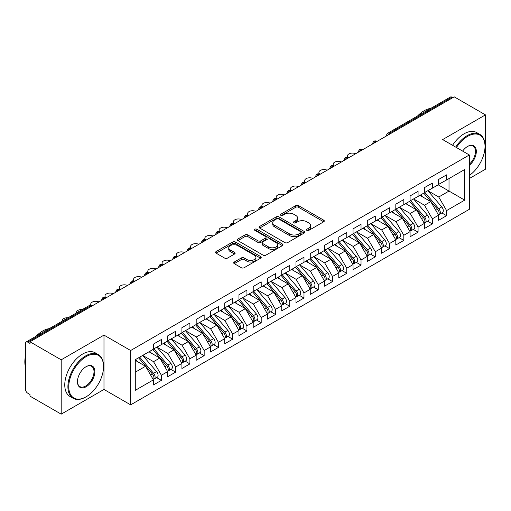 <?xml version="1.0" encoding="UTF-8"?>
<svg xmlns="http://www.w3.org/2000/svg" width="511" height="511" viewBox="0 0 511 511"><rect width="100%" height="100%" fill="white"/><g stroke="black" fill="none" stroke-linecap="round" stroke-linejoin="round"><path stroke-width="0.77" d="M306.875 230.372A1.386 0.798 0 0 0 308.836 230.372L323.712 221.787A1.98 1.143 0 0 0 324.287 220.976A1.98 1.143 0 0 0 323.712 220.171L298.513 205.62A1.98 1.143 0 0 0 295.716 205.62L280.839 214.211A1.386 0.798 0 0 0 280.437 214.773A1.386 0.798 0 0 0 280.839 215.342A1.386 0.798 0 0 0 282.8 215.342L284.729 214.23A6.336 3.66 0 0 1 293.684 214.23L295.786 215.438A6.336 3.66 0 0 1 297.638 218.025A6.336 3.66 0 0 1 295.786 220.611L293.857 221.723A1.386 0.798 0 0 0 293.455 222.291A1.386 0.798 0 0 0 293.857 222.853A1.386 0.798 0 0 0 295.818 222.853L297.747 221.742A6.336 3.66 0 0 1 306.702 221.742L308.804 222.956A6.336 3.66 0 0 1 310.656 225.543A6.336 3.66 0 0 1 308.804 228.13L306.875 229.241A1.386 0.798 0 0 0 306.472 229.803A1.386 0.798 0 0 0 306.875 230.372L306.875 229.241M234.268 262.028A1.98 1.143 0 0 0 233.687 262.839A1.98 1.143 0 0 0 234.268 263.644L241.333 267.726A1.98 1.143 0 0 0 244.137 267.726L260.648 258.189A1.98 1.143 0 0 0 261.23 257.384A1.98 1.143 0 0 0 260.648 256.573L235.456 242.029A1.98 1.143 0 0 0 232.658 242.029L216.14 251.565A1.98 1.143 0 0 0 215.559 252.37A1.98 1.143 0 0 0 216.14 253.181L224.674 258.112A1.98 1.143 0 0 0 227.478 258.112L234.543 254.031A1.98 1.143 0 0 0 235.124 253.22A1.98 1.143 0 0 0 234.543 252.415L230.308 249.968A5.295 3.06 0 0 1 228.762 247.809A5.295 3.06 0 0 1 232.026 244.98A5.295 3.06 0 0 1 237.8 245.644L254.389 255.219A5.295 3.06 0 0 1 255.941 257.384A5.295 3.06 0 0 1 252.67 260.208A5.295 3.06 0 0 1 246.896 259.543L244.137 257.946A1.98 1.143 0 0 0 241.333 257.946L234.268 262.028L234.268 263.644M469.334 178.518L485.45 169.218L485.45 114.879L454.222 96.847L29.97 341.782L29.97 343.43L27.69 342.115A3.028 1.744 -120 0 0 26.176 341.961A3.028 1.744 -120 0 0 25.55 343.347L25.55 389.452A3.028 1.744 -120 0 0 27.69 393.157L29.97 394.479L29.97 396.121L61.199 414.153L103.982 389.452L130.65 404.853L130.65 350.508L103.982 335.114L61.199 359.814L29.97 341.782M485.45 114.879L442.667 139.573L469.334 154.974L130.65 350.508M284.87 242.597A1.98 1.143 0 0 0 287.667 242.597L304.186 233.061A1.98 1.143 0 0 0 304.76 232.25A1.98 1.143 0 0 0 304.186 231.445L278.987 216.894A1.98 1.143 0 0 0 276.189 216.894L259.671 226.43A1.98 1.143 0 0 0 259.09 227.242A1.98 1.143 0 0 0 259.671 228.047L284.87 242.597M255.398 230.672A1.386 0.798 0 0 1 256.803 230.863L256.803 229.222L282.417 244.009A1.98 1.143 0 0 1 282.998 244.814A1.98 1.143 0 0 1 282.417 245.625L265.899 255.161A1.98 1.143 0 0 1 263.101 255.161L237.902 240.617L237.902 239.001A1.98 1.143 0 0 0 237.328 239.806A1.98 1.143 0 0 0 237.902 240.617M237.902 239.001L244.973 234.919A1.98 1.143 0 0 1 247.771 234.919L257.991 240.815A1.98 1.143 0 0 0 260.789 240.815L265.477 238.107A1.98 1.143 0 0 0 266.059 237.302A1.98 1.143 0 0 0 265.477 236.491L254.842 230.352A1.386 0.798 0 0 1 254.433 229.784A1.386 0.798 0 0 1 255.289 229.043A1.386 0.798 0 0 1 256.803 229.222M130.65 404.853L469.334 209.312L469.334 154.974M438.176 184.816L464.703 200.133L464.703 169.505L446.588 179.961L446.588 174.858L438.604 179.463L438.604 184.573L432.332 188.195L432.332 183.091L424.341 187.697L424.341 192.807L418.068 196.428L418.068 191.325L410.084 195.93L410.084 201.04L403.811 204.662L403.811 199.558L395.821 204.164L395.821 209.267L389.548 212.895L389.548 207.785L381.564 212.397L381.564 217.501L375.285 221.129L375.285 216.019L367.3 220.631L367.3 225.734L361.028 229.362L361.028 224.252L353.044 228.864L353.044 233.968L346.765 237.589L346.765 232.486L338.78 237.098L338.78 242.201L332.508 245.823L332.508 240.719L324.523 245.331L324.523 250.435L318.244 254.056L318.244 248.953L310.26 253.565L310.26 258.668L303.988 262.29L303.988 257.186L295.997 261.798L295.997 266.902L289.724 270.523L289.724 265.42L281.74 270.032L281.74 275.135L275.467 278.757L275.467 273.653L267.477 278.265L267.477 283.369L261.204 286.99L261.204 281.887L253.22 286.499L253.22 291.602L246.941 295.224L246.941 290.12L238.956 294.732L238.956 299.836L232.684 303.457L232.684 298.354L224.699 302.966L224.699 308.069L218.421 311.691L218.421 306.587L210.436 311.199L210.436 316.303L204.164 319.924L204.164 314.821L196.179 319.432L196.179 324.536L189.9 328.158L189.9 323.054L181.916 327.666L181.916 332.77L175.643 336.391L175.643 331.288L167.653 335.899L167.653 341.003L161.38 344.625L161.38 339.521L153.396 344.133L153.396 349.237L135.287 359.693L135.287 390.321L153.396 379.865L145.552 366.278L135.287 360.351M464.703 200.133L446.588 210.589L438.745 197.003L427.911 190.744M441.849 212.959L446.588 215.693L446.588 210.589M446.588 215.693L438.604 220.305L438.604 215.201L432.332 218.823L424.488 205.237L413.648 198.977M427.592 221.186L432.332 223.927L432.332 218.823M432.332 223.927L424.341 228.538L424.341 223.435L418.068 227.056L410.224 213.47L399.385 207.21L413.233 223.384L410.237 225.108A4.031 2.331 60 0 1 411.796 228.947A4.031 2.331 60 0 1 410.959 230.793A4.031 2.331 60 0 1 410.307 230.978M413.329 229.42L418.068 232.16L418.068 227.056M418.068 232.16L410.084 236.772L410.084 231.668L403.811 235.29L395.968 221.704L385.128 215.444M399.072 237.653L403.811 240.394L403.811 235.29M403.811 240.394L395.821 245.005L395.821 239.895L389.548 243.523L381.704 229.937L370.865 223.677L384.713 239.851L381.717 241.575A4.031 2.331 60 0 1 383.276 245.414A4.031 2.331 60 0 1 382.439 247.26A4.031 2.331 60 0 1 381.787 247.445M384.809 245.887L389.548 248.627L389.548 243.523M389.548 248.627L381.564 253.239L381.564 248.129L375.285 251.757L367.447 238.171L356.608 231.911M370.545 254.12L375.285 256.861L375.285 251.757M375.285 256.861L367.3 261.472L367.3 256.362L361.028 259.99L353.184 246.404L342.344 240.144M356.288 262.354L361.028 265.094L361.028 259.99M361.028 265.094L353.044 269.699L353.044 264.596L346.765 268.218L338.921 254.638L328.088 248.378M342.025 270.587L346.765 273.328L346.765 268.218M346.765 273.328L338.78 277.933L338.78 272.829L332.508 276.451L324.664 262.871L313.824 256.611L327.672 272.778L324.677 274.509A4.031 2.331 60 0 1 326.229 278.342A4.031 2.331 60 0 1 325.398 280.188A4.031 2.331 60 0 1 324.747 280.379M327.768 278.821L332.508 281.561L332.508 276.451M332.508 281.561L324.523 286.166L324.523 281.063L318.244 284.684L310.401 271.105L299.567 264.845M313.505 287.054L318.244 289.794L318.244 284.684M318.244 289.794L310.26 294.4L310.26 289.296L303.988 292.918L296.144 279.338L285.304 273.078M299.248 295.288L303.988 298.028L303.988 292.918M303.988 298.028L295.997 302.633L295.997 297.53L289.724 301.151L281.88 287.565L271.041 281.312M284.985 303.521L289.724 306.255L289.724 301.151M289.724 306.255L281.74 310.867L281.74 305.763L275.467 309.385L267.623 295.799L256.784 289.545L270.626 305.712L267.63 307.443A4.031 2.331 60 0 1 269.188 311.276A4.031 2.331 60 0 1 268.352 313.122A4.031 2.331 60 0 1 267.7 313.307M270.728 311.755L275.467 314.489L275.467 309.385M275.467 314.489L267.477 319.1L267.477 313.997L261.204 317.618L253.36 304.032L242.521 297.779M256.465 319.988L261.204 322.722L261.204 317.618M261.204 322.722L253.22 327.334L253.22 322.23L246.941 325.852L239.103 312.266L228.264 306.012L242.105 322.179L239.11 323.91A4.031 2.331 60 0 1 240.668 327.743A4.031 2.331 60 0 1 239.831 329.589A4.031 2.331 60 0 1 239.18 329.774M242.201 328.222L246.941 330.956L246.941 325.852M246.941 330.956L238.956 335.567L238.956 330.464L232.684 334.085L224.84 320.499L214 314.246M227.944 336.455L232.684 339.189L232.684 334.085M232.684 339.189L224.699 343.801L224.699 338.697L218.421 342.319L210.577 328.733L199.744 322.479L213.585 338.646L210.589 340.377A4.031 2.331 60 0 1 212.148 344.21A4.031 2.331 60 0 1 211.311 346.056A4.031 2.331 60 0 1 210.66 346.241M213.681 344.689L218.421 347.423L218.421 342.319M218.421 347.423L210.436 352.034L210.436 346.931L204.164 350.552L196.32 336.966L185.48 330.713M199.424 352.922L204.164 355.656L204.164 350.552M204.164 355.656L196.179 360.268L196.179 355.164L189.9 358.786L182.057 345.2L171.223 338.946L185.065 355.113L182.069 356.844A4.031 2.331 60 0 1 183.628 360.677A4.031 2.331 60 0 1 182.791 362.523A4.031 2.331 60 0 1 182.14 362.708M185.161 361.156L189.9 363.889L189.9 358.786M189.9 363.889L181.916 368.501L181.916 363.398L175.643 367.019L167.8 353.433L156.96 347.18M170.904 369.389L175.643 372.123L175.643 367.019M175.643 372.123L167.653 376.735L167.653 371.631L161.38 375.253L153.536 361.667L142.697 355.407M156.641 377.623L161.38 380.356L161.38 375.253M161.38 380.356L153.396 384.968L153.396 379.865M153.396 349.07L161.38 344.625M135.287 372.206L145.552 366.278M167.653 340.837L175.643 336.391M153.536 361.667L159.815 358.045L148.976 351.785M167.653 371.631L159.815 358.045M181.916 332.604L189.9 328.158M167.8 353.433L174.072 349.811L163.233 343.552M181.916 363.398L174.072 349.811M196.179 324.37L204.164 319.924M182.057 345.2L188.335 341.578L177.496 335.318M196.179 355.164L188.335 341.578M210.436 316.137L218.421 311.691M196.32 336.966L202.592 333.344L191.753 327.085M210.436 346.931L202.592 333.344M224.699 307.903L232.684 303.457M210.577 328.733L216.856 325.111L206.016 318.858M224.699 338.697L216.856 325.111M238.956 299.67L246.941 295.224M224.84 320.499L231.113 316.877L220.279 310.624M238.956 330.464L231.113 316.877M253.22 291.436L261.204 286.99M239.103 312.266L245.376 308.644L234.536 302.391M253.22 322.23L245.376 308.644M267.477 283.203L275.467 278.757M253.36 304.032L259.633 300.411L248.8 294.157M267.477 313.997L259.633 300.411M281.74 274.969L289.724 270.523M267.623 295.799L273.896 292.177L263.056 285.924M281.74 305.763L273.896 292.177M295.997 266.736L303.988 262.29M281.88 287.565L288.159 283.944L277.32 277.69M295.997 297.53L288.159 283.944M310.26 258.502L318.244 254.056M296.144 279.338L302.416 275.71L291.577 269.457M310.26 289.296L302.416 275.71M324.523 250.269L332.508 245.823M310.401 271.105L316.679 267.477L305.84 261.223M324.523 281.063L316.679 267.477M338.78 242.042L346.765 237.589M324.664 262.871L330.936 259.243L320.097 252.99M338.78 272.829L330.936 259.243M353.044 233.808L361.028 229.362M338.921 254.638L345.2 251.016L334.36 244.756M353.044 264.596L345.2 251.016M367.3 225.575L375.285 221.129M353.184 246.404L359.457 242.782L348.623 236.523M367.3 256.362L359.457 242.782M381.564 217.341L389.548 212.895M367.447 238.171L373.72 234.549L362.88 228.289M381.564 248.129L373.72 234.549M395.821 209.108L403.811 204.662M381.704 229.937L387.977 226.316L377.144 220.056M395.821 239.895L387.977 226.316M410.084 200.874L418.068 196.428M395.968 221.704L402.24 218.082L391.4 211.822M410.084 231.668L402.24 218.082M424.341 192.641L432.332 188.195M410.224 213.47L416.503 209.849L405.664 203.589M424.341 223.435L416.503 209.849M452.791 97.671L451.935 97.173L389.586 133.173L390.442 133.671M387.875 135.153A3.028 1.744 120 0 1 389.586 133.173A3.028 1.744 60 0 0 388.073 133.026L450.427 97.026A3.028 1.744 60 0 1 451.935 97.173M438.604 184.407L446.588 179.961M438.745 197.003L449.016 191.076L449.016 178.563L464.703 169.505M424.488 205.237L430.76 201.615L419.921 195.355M438.604 215.201L430.76 201.615M61.199 359.814L61.199 414.153M103.982 389.452L103.982 335.114M376.109 141.943L375.253 141.451A3.028 1.744 -120 0 0 373.739 141.298A3.028 1.744 -120 0 0 373.707 141.323L372.295 143.878A3.028 1.744 0 0 0 372.327 144.128M361.845 150.177L360.99 149.685A3.028 1.744 -120 0 0 359.482 149.531A3.028 1.744 -120 0 0 359.444 149.557L358.039 152.112A3.028 1.744 0 0 0 358.07 152.361M347.589 158.41L346.733 157.918A3.028 1.744 -120 0 0 345.219 157.765A3.028 1.744 -120 0 0 345.18 157.784L343.775 160.345A3.028 1.744 0 0 0 343.807 160.595M333.325 166.643L332.469 166.152A3.028 1.744 -120 0 0 330.956 165.998A3.028 1.744 -120 0 0 330.924 166.018L329.518 168.579A3.028 1.744 0 0 0 329.544 168.828M319.068 174.877L318.212 174.385A3.028 1.744 -120 0 0 316.699 174.232A3.028 1.744 -120 0 0 316.66 174.251L315.255 176.812A3.028 1.744 0 0 0 315.287 177.055M304.805 183.11L303.949 182.612A3.028 1.744 -120 0 0 302.435 182.465A3.028 1.744 -120 0 0 302.403 182.484L300.992 185.046A3.028 1.744 0 0 0 301.024 185.289M290.548 191.344L289.692 190.846A3.028 1.744 -120 0 0 288.178 190.699A3.028 1.744 -120 0 0 288.14 190.718L286.735 193.279A3.028 1.744 0 0 0 286.767 193.522M276.285 199.577L275.429 199.079A3.028 1.744 -120 0 0 273.915 198.932A3.028 1.744 -120 0 0 273.883 198.951L272.472 201.513A3.028 1.744 0 0 0 272.504 201.756M262.022 207.811L261.166 207.313A3.028 1.744 -120 0 0 259.658 207.166A3.028 1.744 -120 0 0 259.62 207.185L258.215 209.74A3.028 1.744 0 0 0 258.247 209.989M247.765 216.044L246.909 215.546A3.028 1.744 -120 0 0 245.395 215.399A3.028 1.744 -120 0 0 245.363 215.418L243.951 217.973A3.028 1.744 0 0 0 243.983 218.223M233.501 224.278L232.646 223.78A3.028 1.744 -120 0 0 231.138 223.633A3.028 1.744 -120 0 0 231.1 223.652L229.695 226.207A3.028 1.744 0 0 0 229.726 226.456M219.245 232.511L218.389 232.013A3.028 1.744 -120 0 0 216.875 231.866A3.028 1.744 -120 0 0 216.836 231.885L215.431 234.44A3.028 1.744 0 0 0 215.463 234.69M204.981 240.738L204.125 240.247A3.028 1.744 -120 0 0 202.612 240.1A3.028 1.744 -120 0 0 202.58 240.119L201.174 242.674A3.028 1.744 0 0 0 201.2 242.923M190.724 248.972L189.868 248.48A3.028 1.744 -120 0 0 188.355 248.333A3.028 1.744 -120 0 0 188.316 248.352L186.911 250.907A3.028 1.744 0 0 0 186.943 251.157M176.461 257.205L175.605 256.714A3.028 1.744 -120 0 0 174.091 256.567A3.028 1.744 -120 0 0 174.059 256.586L172.648 259.141A3.028 1.744 0 0 0 172.68 259.39M162.198 265.439L161.348 264.947A3.028 1.744 -120 0 0 159.834 264.8A3.028 1.744 -120 0 0 159.796 264.819L158.391 267.374A3.028 1.744 0 0 0 158.423 267.623M147.941 273.672L147.085 273.181A3.028 1.744 -120 0 0 145.571 273.034A3.028 1.744 -120 0 0 145.539 273.053L144.128 275.608A3.028 1.744 0 0 0 144.159 275.857M133.678 281.906L132.822 281.414A3.028 1.744 -120 0 0 131.314 281.261A3.028 1.744 -120 0 0 131.276 281.286L129.871 283.841A3.028 1.744 0 0 0 129.903 284.09M119.421 290.139L118.565 289.648A3.028 1.744 -120 0 0 117.051 289.494A3.028 1.744 -120 0 0 117.019 289.52L115.607 292.075A3.028 1.744 0 0 0 115.639 292.324M105.157 298.373L104.301 297.881A3.028 1.744 -120 0 0 102.794 297.728A3.028 1.744 -120 0 0 102.756 297.753L101.35 300.308A3.028 1.744 0 0 0 101.376 300.557M307.43 230.57L308.804 229.778A6.336 3.66 0 0 0 310.656 227.191L310.656 225.543M297.638 218.025L297.638 219.673A6.336 3.66 0 0 1 295.786 222.259L294.413 223.052M323.687 221.8L298.513 207.268A1.98 1.143 0 0 0 295.716 207.268L281.395 215.533M304.16 233.073L278.987 218.542A1.98 1.143 0 0 0 276.189 218.542L259.697 228.066M300.685 232.818A1.386 0.798 0 0 0 301.088 232.25A1.386 0.798 0 0 0 300.685 231.687L278.565 218.919A1.386 0.798 0 0 0 276.611 218.919L274.579 220.088A6.336 3.66 0 0 0 272.721 222.675A6.336 3.66 0 0 0 274.579 225.262L289.699 233.987A6.336 3.66 0 0 0 298.654 233.987L300.685 232.818L300.685 234.46A1.386 0.798 0 0 0 301.088 233.897L301.088 232.25M272.721 222.675L272.721 224.323A6.336 3.66 0 0 0 274.579 226.903L274.579 225.262M300.685 234.46L298.654 235.635A6.336 3.66 0 0 1 289.699 235.635L274.579 226.903M237.928 240.63L244.973 236.561L244.973 234.919M266.059 237.302L266.059 238.95A1.98 1.143 0 0 1 265.477 239.755L260.789 242.463A1.98 1.143 0 0 1 257.991 242.463L247.771 236.561A1.98 1.143 0 0 0 244.973 236.561M256.803 230.863L282.391 245.638M268.594 246.941A5.295 3.06 0 0 0 274.362 247.599A5.295 3.06 0 0 0 277.633 244.775A5.295 3.06 0 0 0 276.081 242.616L270.236 239.237A1.98 1.143 0 0 0 267.438 239.237L262.75 241.946A1.98 1.143 0 0 0 262.169 242.757A1.98 1.143 0 0 0 262.75 243.562L268.594 246.941L268.594 248.582A5.295 3.06 0 0 0 274.362 249.247A5.295 3.06 0 0 0 277.633 246.423L277.633 244.775M262.169 242.757L262.169 244.405A1.98 1.143 0 0 0 262.75 245.21L262.75 243.562M268.594 248.582L262.75 245.21M255.941 257.384L255.941 259.032A5.295 3.06 0 0 1 252.67 261.856A5.295 3.06 0 0 1 246.896 261.191L244.137 259.594A1.98 1.143 0 0 0 241.333 259.594L234.294 263.663M228.762 247.809L228.762 249.451A5.295 3.06 0 0 0 230.308 251.616L230.308 249.968M234.517 254.044L230.308 251.616M260.623 258.208L235.456 243.677A1.98 1.143 0 0 0 232.658 243.677L216.166 253.194M424.897 192.487L438.757 208.648A4.031 2.331 60 0 1 440.316 212.48A4.031 2.331 60 0 1 439.479 214.326L442.475 212.595A4.031 2.331 -120 0 0 443.312 210.749A4.031 2.331 -120 0 0 441.753 206.917L427.892 190.756M439.479 214.326A4.031 2.331 60 0 1 438.828 214.511M423.753 193.145L437.62 209.306A4.031 2.331 60 0 1 439.173 213.138A4.031 2.331 60 0 1 438.444 214.92M355.662 153.747A5.04 2.913 0 0 0 350.31 153.37A5.04 2.913 0 0 0 347.429 156.002A5.04 2.913 0 0 0 348.566 157.842M422.405 196.786L420.757 194.87M410.633 200.721L424.5 216.875A4.031 2.331 60 0 1 426.053 220.714A4.031 2.331 60 0 1 425.222 222.56L428.212 220.829A4.031 2.331 -120 0 0 429.048 218.983A4.031 2.331 -120 0 0 427.49 215.15L413.629 198.99M425.222 222.56A4.031 2.331 60 0 1 424.564 222.745M409.496 201.379L423.357 217.539A4.031 2.331 60 0 1 424.916 221.372A4.031 2.331 60 0 1 424.181 223.154M341.399 161.981A5.04 2.913 0 0 0 336.053 161.604A5.04 2.913 0 0 0 333.172 164.235A5.04 2.913 0 0 0 334.309 166.075M408.142 205.02L406.5 203.103M410.959 230.793L413.955 229.062A4.031 2.331 -120 0 0 414.791 227.216A4.031 2.331 -120 0 0 413.233 223.384M395.233 209.612L409.094 225.773A4.031 2.331 60 0 1 410.652 229.605A4.031 2.331 60 0 1 409.924 231.387M327.142 170.214A5.04 2.913 0 0 0 321.789 169.837A5.04 2.913 0 0 0 318.909 172.469A5.04 2.913 0 0 0 320.046 174.308M393.885 213.253L392.237 211.337M396.376 208.954L410.237 225.108M382.113 217.188L395.974 233.342A4.031 2.331 60 0 1 397.532 237.181A4.031 2.331 60 0 1 396.696 239.027L399.691 237.296A4.031 2.331 -120 0 0 400.528 235.45A4.031 2.331 -120 0 0 398.97 231.617L385.109 215.457M396.696 239.027A4.031 2.331 60 0 1 396.044 239.212M380.976 217.846L394.837 234.006A4.031 2.331 60 0 1 396.395 237.839A4.031 2.331 60 0 1 395.661 239.614M312.879 178.448A5.04 2.913 0 0 0 307.526 178.071A5.04 2.913 0 0 0 304.645 180.702A5.04 2.913 0 0 0 305.782 182.542M379.622 221.487L377.98 219.57M382.439 247.26L385.435 245.529A4.031 2.331 -120 0 0 386.271 243.683A4.031 2.331 -120 0 0 384.713 239.851M366.713 226.079L380.574 242.233A4.031 2.331 60 0 1 382.132 246.072A4.031 2.331 60 0 1 381.398 247.848M298.622 186.681A5.04 2.913 0 0 0 293.269 186.304A5.04 2.913 0 0 0 290.389 188.936A5.04 2.913 0 0 0 291.526 190.775M365.365 229.72L363.717 227.804M367.856 225.421L381.717 241.575M469.334 175.458A24.605 14.206 120 0 0 485.022 146.408A24.605 14.206 120 0 0 467.622 136.367A24.605 14.206 120 0 0 456.438 147.526M455.71 147.104A25.211 14.557 -60 0 1 467.195 135.626A25.211 14.557 -60 0 1 479.803 134.374A25.211 14.557 -60 0 1 485.022 145.916A25.211 14.557 -60 0 1 485.022 146.165M462.634 151.103A12.302 7.103 -60 0 1 467.622 146.408L467.622 146.408A12.302 7.103 -60 0 1 476.278 150.464A12.302 7.103 -60 0 1 469.334 165.315M417.564 115.997A25.211 14.557 -60 0 1 424.13 110.759A25.211 14.557 -60 0 1 430.696 108.415M452.567 145.29A25.211 14.557 -60 0 1 464.058 133.812A25.211 14.557 -60 0 1 476.661 132.566L479.803 134.374M469.334 164.197A11.696 6.752 120 0 0 475.185 154.066A11.696 6.752 120 0 0 473.045 146.076A11.696 6.752 120 0 0 467.405 146.536M85.727 397.028L86.155 396.785A24.605 14.206 120 0 0 103.554 366.649A24.605 14.206 120 0 0 86.155 356.601A24.605 14.206 120 0 0 68.761 386.738A24.605 14.206 120 0 0 86.155 396.785L85.727 397.028A25.211 14.557 -60 0 1 73.124 398.28A25.211 14.557 -60 0 1 69.26 378.076A25.211 14.557 -60 0 1 85.727 355.86A25.211 14.557 -60 0 1 98.336 354.615A25.211 14.557 -60 0 1 103.554 366.157A25.211 14.557 -60 0 1 103.554 366.406M86.155 386.738A12.302 7.103 -60 0 1 77.461 381.717A12.302 7.103 -60 0 1 86.155 366.649L86.155 366.649A12.302 7.103 -60 0 1 94.854 371.669A12.302 7.103 -60 0 1 86.155 386.738M77.461 381.462A11.696 6.752 120 0 0 79.882 386.578A11.696 6.752 120 0 0 85.727 385.997A11.696 6.752 120 0 0 93.372 375.687A11.696 6.752 120 0 0 91.578 366.317A11.696 6.752 120 0 0 85.937 366.777M36.096 336.238A25.211 14.557 -60 0 1 42.662 331A25.211 14.557 -60 0 1 49.228 328.656M73.124 398.28L69.988 396.466A25.211 14.557 -60 0 1 66.123 376.268A25.211 14.557 -60 0 1 82.59 354.053A25.211 14.557 -60 0 1 95.199 352.801L98.336 354.615M25.55 367.224A25.211 14.557 -60 0 1 25.55 355.701M353.593 233.648L367.454 249.809A4.031 2.331 60 0 1 369.012 253.641A4.031 2.331 60 0 1 368.175 255.494L371.171 253.763A4.031 2.331 -120 0 0 372.008 251.917A4.031 2.331 -120 0 0 370.449 248.084L356.589 231.924M368.175 255.494A4.031 2.331 60 0 1 367.524 255.679M352.456 234.313L366.317 250.467A4.031 2.331 60 0 1 367.875 254.306A4.031 2.331 60 0 1 367.141 256.081M284.359 194.915A5.04 2.913 0 0 0 279.006 194.538A5.04 2.913 0 0 0 276.125 197.169A5.04 2.913 0 0 0 277.262 199.009M351.102 237.954L349.46 236.037M339.336 241.882L353.197 258.042A4.031 2.331 60 0 1 354.755 261.875A4.031 2.331 60 0 1 353.919 263.721L356.914 261.996A4.031 2.331 -120 0 0 357.745 260.15A4.031 2.331 -120 0 0 356.193 256.318L342.325 240.157M353.919 263.721A4.031 2.331 60 0 1 353.267 263.912M338.193 242.546L352.053 258.7A4.031 2.331 60 0 1 353.612 262.539A4.031 2.331 60 0 1 352.877 264.315M270.095 203.148A5.04 2.913 0 0 0 264.749 202.771A5.04 2.913 0 0 0 261.868 205.403A5.04 2.913 0 0 0 263.005 207.242M336.838 246.187L335.197 244.271M325.073 250.115L338.934 266.276A4.031 2.331 60 0 1 340.492 270.108A4.031 2.331 60 0 1 339.655 271.954L342.651 270.23A4.031 2.331 -120 0 0 343.488 268.384A4.031 2.331 -120 0 0 341.929 264.551L328.068 248.391M339.655 271.954A4.031 2.331 60 0 1 339.004 272.146M323.929 250.773L337.797 266.934A4.031 2.331 60 0 1 339.349 270.766A4.031 2.331 60 0 1 338.621 272.548M255.839 211.382A5.04 2.913 0 0 0 250.486 211.005A5.04 2.913 0 0 0 247.605 213.636A5.04 2.913 0 0 0 248.742 215.476M322.582 254.421L320.94 252.504M325.398 280.188L328.394 278.463A4.031 2.331 -120 0 0 329.225 276.617A4.031 2.331 -120 0 0 327.672 272.778M309.672 259.007L323.533 275.167A4.031 2.331 60 0 1 325.092 279A4.031 2.331 60 0 1 324.357 280.782M241.575 219.615A5.04 2.913 0 0 0 236.229 219.238A5.04 2.913 0 0 0 233.348 221.87A5.04 2.913 0 0 0 234.485 223.709M308.318 262.654L306.677 260.738M310.809 258.349L324.677 274.509M296.552 266.582L310.413 282.743A4.031 2.331 60 0 1 311.972 286.575A4.031 2.331 60 0 1 311.135 288.421L314.131 286.697A4.031 2.331 -120 0 0 314.968 284.851A4.031 2.331 -120 0 0 313.409 281.012L299.548 264.858M311.135 288.421A4.031 2.331 60 0 1 310.484 288.613M295.409 267.24L309.276 283.401A4.031 2.331 60 0 1 310.829 287.233A4.031 2.331 60 0 1 310.1 289.015M227.318 227.849A5.04 2.913 0 0 0 221.966 227.472A5.04 2.913 0 0 0 219.085 230.103A5.04 2.913 0 0 0 220.222 231.943M294.061 270.887L292.413 268.971M282.289 274.816L296.156 290.976A4.031 2.331 60 0 1 297.709 294.809A4.031 2.331 60 0 1 296.878 296.655L299.868 294.93A4.031 2.331 -120 0 0 300.704 293.084A4.031 2.331 -120 0 0 299.146 289.245L285.285 273.091M296.878 296.655A4.031 2.331 60 0 1 296.22 296.846M281.152 275.474L295.013 291.634A4.031 2.331 60 0 1 296.572 295.467A4.031 2.331 60 0 1 295.837 297.249M213.055 236.082A5.04 2.913 0 0 0 207.709 235.705A5.04 2.913 0 0 0 204.822 238.337A5.04 2.913 0 0 0 205.965 240.176M279.798 279.121L278.156 277.205M268.032 283.049L281.893 299.21A4.031 2.331 60 0 1 283.452 303.042A4.031 2.331 60 0 1 282.615 304.888L285.611 303.164A4.031 2.331 -120 0 0 286.447 301.318A4.031 2.331 -120 0 0 284.889 297.479L271.028 281.325M282.615 304.888A4.031 2.331 60 0 1 281.963 305.073M266.889 283.707L280.75 299.868A4.031 2.331 60 0 1 282.308 303.7A4.031 2.331 60 0 1 281.58 305.482M198.798 244.315A5.04 2.913 0 0 0 193.445 243.939A5.04 2.913 0 0 0 190.565 246.57A5.04 2.913 0 0 0 191.702 248.41M265.541 287.354L263.893 285.438M268.352 313.122L271.347 311.397A4.031 2.331 -120 0 0 272.184 309.545A4.031 2.331 -120 0 0 270.626 305.712M252.632 291.941L266.493 308.101A4.031 2.331 60 0 1 268.051 311.934A4.031 2.331 60 0 1 267.317 313.716M184.535 252.549A5.04 2.913 0 0 0 179.182 252.172A5.04 2.913 0 0 0 176.301 254.797A5.04 2.913 0 0 0 177.438 256.643M251.278 295.588L249.636 293.672M253.769 291.283L267.63 307.443M239.512 299.516L253.373 315.677A4.031 2.331 60 0 1 254.932 319.509A4.031 2.331 60 0 1 254.095 321.355L257.09 319.63A4.031 2.331 -120 0 0 257.927 317.778A4.031 2.331 -120 0 0 256.369 313.946L242.501 297.785M254.095 321.355A4.031 2.331 60 0 1 253.443 321.54M238.369 300.174L252.23 316.335A4.031 2.331 60 0 1 253.788 320.167A4.031 2.331 60 0 1 253.054 321.949M170.278 260.782A5.04 2.913 0 0 0 164.925 260.406A5.04 2.913 0 0 0 162.044 263.031A5.04 2.913 0 0 0 163.181 264.877M237.021 303.821L235.373 301.905M239.831 329.589L242.827 327.858A4.031 2.331 -120 0 0 243.664 326.012A4.031 2.331 -120 0 0 242.105 322.179M224.105 308.408L237.973 324.568A4.031 2.331 60 0 1 239.531 328.401A4.031 2.331 60 0 1 238.797 330.183M156.015 269.01A5.04 2.913 0 0 0 150.662 268.639A5.04 2.913 0 0 0 147.781 271.264A5.04 2.913 0 0 0 148.918 273.11M222.758 312.055L221.116 310.139M225.249 307.75L239.11 323.91M210.992 315.983L224.853 332.144A4.031 2.331 60 0 1 226.411 335.976A4.031 2.331 60 0 1 225.575 337.822L228.57 336.091A4.031 2.331 -120 0 0 229.401 334.245A4.031 2.331 -120 0 0 227.849 330.413L213.981 314.252M225.575 337.822A4.031 2.331 60 0 1 224.923 338.007M209.849 316.641L223.709 332.802A4.031 2.331 60 0 1 225.268 336.634A4.031 2.331 60 0 1 224.533 338.416M141.751 277.243A5.04 2.913 0 0 0 136.405 276.873A5.04 2.913 0 0 0 133.524 279.498A5.04 2.913 0 0 0 134.661 281.344M208.494 320.288L206.853 318.372M211.311 346.056L214.307 344.325A4.031 2.331 -120 0 0 215.144 342.479A4.031 2.331 -120 0 0 213.585 338.646M195.585 324.875L209.453 341.035A4.031 2.331 60 0 1 211.005 344.868A4.031 2.331 60 0 1 210.276 346.65M127.495 285.477A5.04 2.913 0 0 0 122.142 285.106A5.04 2.913 0 0 0 119.261 287.731A5.04 2.913 0 0 0 120.398 289.577M194.237 328.522L192.596 326.606M196.729 324.217L210.589 340.377M182.465 332.45L196.333 348.611A4.031 2.331 60 0 1 197.885 352.443A4.031 2.331 60 0 1 197.054 354.289L200.05 352.558A4.031 2.331 -120 0 0 200.88 350.712A4.031 2.331 -120 0 0 199.328 346.88L185.461 330.719M197.054 354.289A4.031 2.331 60 0 1 196.396 354.474M181.328 333.108L195.189 349.269A4.031 2.331 60 0 1 196.748 353.101A4.031 2.331 60 0 1 196.013 354.883M113.231 293.71A5.04 2.913 0 0 0 107.885 293.333A5.04 2.913 0 0 0 105.004 295.965A5.04 2.913 0 0 0 106.141 297.811M179.974 336.755L178.333 334.839M182.791 362.523L185.787 360.792A4.031 2.331 -120 0 0 186.624 358.946A4.031 2.331 -120 0 0 185.065 355.113M167.065 341.342L180.932 357.502A4.031 2.331 60 0 1 182.484 361.334A4.031 2.331 60 0 1 181.756 363.117M98.974 301.944A5.04 2.913 0 0 0 93.622 301.567A5.04 2.913 0 0 0 90.741 304.198A5.04 2.913 0 0 0 91.878 306.044M165.717 344.989L164.069 343.073M168.208 340.684L182.069 356.844M153.945 348.917L167.812 365.078A4.031 2.331 60 0 1 169.365 368.91A4.031 2.331 60 0 1 168.534 370.756L171.524 369.025A4.031 2.331 -120 0 0 172.36 367.179A4.031 2.331 -120 0 0 170.802 363.347L156.941 347.186M168.534 370.756A4.031 2.331 60 0 1 167.876 370.941M152.808 349.575L166.669 365.735A4.031 2.331 60 0 1 168.228 369.568A4.031 2.331 60 0 1 167.493 371.35M82.303 309.557A5.04 2.913 0 0 0 76.478 312.432A5.04 2.913 0 0 0 76.541 312.885M151.454 353.222L149.812 351.306M139.688 357.151L153.549 373.311A4.031 2.331 60 0 1 155.108 377.144A4.031 2.331 60 0 1 154.271 378.99L157.267 377.259A4.031 2.331 -120 0 0 158.103 375.413A4.031 2.331 -120 0 0 156.545 371.58L142.684 355.42M154.271 378.99A4.031 2.331 60 0 1 153.619 379.175M138.545 357.809L152.406 373.969A4.031 2.331 60 0 1 153.964 377.801A4.031 2.331 60 0 1 153.23 379.584M68.046 317.791A5.04 2.913 0 0 0 62.221 320.665A5.04 2.913 0 0 0 62.278 321.119M137.197 361.456L135.549 359.54M90.901 306.606L90.045 306.115L27.69 342.115M91.782 306.095L91.558 305.961A3.028 1.744 120 0 0 90.045 306.115A3.028 1.744 -120 0 0 88.531 305.961L26.176 341.961M376.997 141.432L376.767 141.298A3.028 1.744 120 0 0 375.253 141.451A3.028 1.744 120 0 0 373.611 143.387M362.733 149.666L362.503 149.531A3.028 1.744 120 0 0 360.99 149.685A3.028 1.744 120 0 0 359.348 151.62M348.47 157.899L348.247 157.765A3.028 1.744 120 0 0 346.733 157.918A3.028 1.744 120 0 0 345.091 159.854M334.213 166.132L333.983 165.998A3.028 1.744 120 0 0 332.469 166.152A3.028 1.744 120 0 0 330.828 168.087M319.95 174.366L319.72 174.232A3.028 1.744 120 0 0 318.212 174.385A3.028 1.744 120 0 0 316.571 176.314M305.693 182.599L305.463 182.465A3.028 1.744 120 0 0 303.949 182.612A3.028 1.744 120 0 0 302.308 184.548M291.43 190.833L291.2 190.699A3.028 1.744 120 0 0 289.692 190.846A3.028 1.744 120 0 0 288.051 192.781M277.173 199.066L276.943 198.932A3.028 1.744 120 0 0 275.429 199.079A3.028 1.744 120 0 0 273.787 201.015M262.91 207.3L262.68 207.166A3.028 1.744 120 0 0 261.166 207.313A3.028 1.744 120 0 0 259.531 209.248M248.653 215.533L248.423 215.399A3.028 1.744 120 0 0 246.909 215.546A3.028 1.744 120 0 0 245.267 217.482M234.389 223.761L234.159 223.633A3.028 1.744 120 0 0 232.646 223.78A3.028 1.744 120 0 0 231.004 225.715M220.126 231.994L219.902 231.866A3.028 1.744 120 0 0 218.389 232.013A3.028 1.744 120 0 0 216.747 233.949M205.869 240.227L205.639 240.1A3.028 1.744 120 0 0 204.125 240.247A3.028 1.744 120 0 0 202.484 242.182M191.606 248.461L191.376 248.333A3.028 1.744 120 0 0 189.868 248.48A3.028 1.744 120 0 0 188.227 250.416M177.349 256.694L177.119 256.567A3.028 1.744 120 0 0 175.605 256.714A3.028 1.744 120 0 0 173.964 258.649M163.086 264.928L162.856 264.8A3.028 1.744 120 0 0 161.348 264.947A3.028 1.744 120 0 0 159.707 266.883M148.829 273.161L148.599 273.034A3.028 1.744 120 0 0 147.085 273.181A3.028 1.744 120 0 0 145.443 275.116M134.565 281.395L134.336 281.261A3.028 1.744 120 0 0 132.822 281.414A3.028 1.744 120 0 0 131.186 283.35M120.309 289.628L120.079 289.494A3.028 1.744 120 0 0 118.565 289.648A3.028 1.744 120 0 0 116.923 291.583M106.045 297.862L105.815 297.728A3.028 1.744 120 0 0 104.301 297.881A3.028 1.744 120 0 0 102.66 299.816M308.804 229.778L308.804 228.13M293.857 222.853L293.857 221.723M295.786 222.259L295.786 220.611M280.839 215.342L280.839 214.211M295.716 207.268L295.716 205.62M298.513 207.268L298.513 205.62M323.712 221.787L323.712 220.171M259.671 228.047L259.671 226.43M276.189 218.542L276.189 216.894M278.987 218.542L278.987 216.894M304.186 233.061L304.186 231.445M289.699 235.635L289.699 233.987M298.654 235.635L298.654 233.987M247.771 236.561L247.771 234.919M257.991 242.463L257.991 240.815M260.789 242.463L260.789 240.815M265.477 239.755L265.477 238.107M282.417 245.625L282.417 244.009M241.333 259.594L241.333 257.946M244.137 259.594L244.137 257.946M246.896 261.191L246.896 259.543M234.543 254.031L234.543 252.415M216.14 253.181L216.14 251.565M232.658 243.677L232.658 242.029M235.456 243.677L235.456 242.029M260.648 258.189L260.648 256.573M437.62 209.306L435.806 210.347M441.753 206.917L438.757 208.648M423.357 217.539L421.543 218.58M427.49 215.15L424.5 216.875M409.094 225.773L407.286 226.814M394.837 234.006L393.023 235.047M398.97 231.617L395.974 233.342M380.574 242.233L378.766 243.281M366.317 250.467L364.503 251.514M370.449 248.084L367.454 249.809M352.053 258.7L350.239 259.748M356.193 256.318L353.197 258.042M337.797 266.934L335.983 267.981M341.929 264.551L338.934 266.276M323.533 275.167L321.719 276.215M309.276 283.401L307.462 284.448M313.409 281.012L310.413 282.743M295.013 291.634L293.199 292.682M299.146 289.245L296.156 290.976M280.75 299.868L278.942 300.915M284.889 297.479L281.893 299.21M266.493 308.101L264.679 309.149M252.23 316.335L250.422 317.382M256.369 313.946L253.373 315.677M237.973 324.568L236.159 325.616M223.709 332.802L221.895 333.849M227.849 330.413L224.853 332.144M209.453 341.035L207.638 342.083M195.189 349.269L193.375 350.316M199.328 346.88L196.333 348.611M180.932 357.502L179.118 358.55M166.669 365.735L164.855 366.783M170.802 363.347L167.812 365.078M152.406 373.969L150.598 375.017M156.545 371.58L153.549 373.311M376.767 141.298A3.028 3.028 0 0 0 373.739 141.298M388.073 133.026A3.028 3.028 0 0 0 386.559 135.645M362.503 149.531A3.028 3.028 0 0 0 359.482 149.531M348.247 157.765A3.028 3.028 0 0 0 345.219 157.765M333.983 165.998A3.028 3.028 0 0 0 330.956 165.998M319.72 174.232A3.028 3.028 0 0 0 316.699 174.232M305.463 182.465A3.028 3.028 0 0 0 302.435 182.465M291.2 190.699A3.028 3.028 0 0 0 288.178 190.699M276.943 198.932A3.028 3.028 0 0 0 273.915 198.932M262.68 207.166A3.028 3.028 0 0 0 259.658 207.166M248.423 215.399A3.028 3.028 0 0 0 245.395 215.399M234.159 223.633A3.028 3.028 0 0 0 231.138 223.633M219.902 231.866A3.028 3.028 0 0 0 216.875 231.866M205.639 240.1A3.028 3.028 0 0 0 202.612 240.1M191.376 248.333A3.028 3.028 0 0 0 188.355 248.333M177.119 256.567A3.028 3.028 0 0 0 174.091 256.567M162.856 264.8A3.028 3.028 0 0 0 159.834 264.8M148.599 273.034A3.028 3.028 0 0 0 145.571 273.034M134.336 281.261A3.028 3.028 0 0 0 131.314 281.261M120.079 289.494A3.028 3.028 0 0 0 117.051 289.494M105.815 297.728A3.028 3.028 0 0 0 102.794 297.728M91.558 305.961A3.028 3.028 0 0 0 88.531 305.961M347.429 157.439L347.429 156.002M333.172 165.673L333.172 164.235M318.909 173.906L318.909 172.469M304.645 182.14L304.645 180.702M290.389 190.373L290.389 188.936M485.022 146.408L485.022 145.916M103.554 366.649L103.554 366.157M276.125 198.607L276.125 197.169M261.868 206.84L261.868 205.403M247.605 215.074L247.605 213.636M233.348 223.307L233.348 221.87M219.085 231.54L219.085 230.103M204.822 239.774L204.822 238.337M190.565 248.007L190.565 246.57M176.301 256.241L176.301 254.797M162.044 264.474L162.044 263.031M147.781 272.708L147.781 271.264M133.524 280.941L133.524 279.498M119.261 289.175L119.261 287.731M105.004 297.408L105.004 295.965M90.741 305.642L90.741 304.198M76.478 312.917L76.478 312.432M62.221 321.151L62.221 320.665"/></g></svg>
